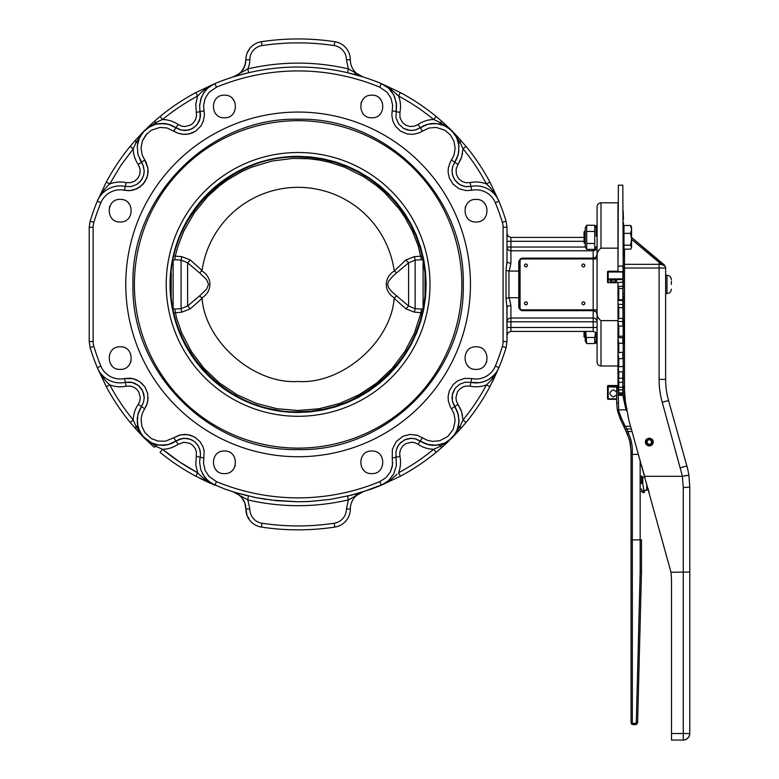 <?xml version="1.0" encoding="UTF-8"?>
<svg xmlns="http://www.w3.org/2000/svg" width="779" height="779" viewBox="0 0 779 779"><rect width="100%" height="100%" fill="white"/><g stroke="black" fill="none" stroke-linecap="round" stroke-linejoin="round"><path stroke-width="1.17" d="M596.198 332.837L596.198 343.296L597.084 343.296M596.198 249.134L597.084 249.134M596.198 236.232L596.198 225.501L597.084 225.501M585.759 331.406L586.694 343.539L585.233 341.017L585.233 331.406M586.694 343.539L594.737 343.539L596.198 341.017M594.737 343.539L594.737 337.511L595.653 332.292M586.694 337.511L594.737 337.511M586.694 249.377L585.233 246.846L585.233 227.789L586.694 225.258L586.694 249.377L594.737 249.377L596.198 246.846M586.694 243.496L594.737 243.496L594.737 225.258L596.198 227.789M586.694 231.441L594.737 231.441M586.694 225.258L594.737 225.258M594.737 249.377L594.737 243.496M585.233 338.008L584.036 336.81L584.036 331.406M624.505 343.539L623.979 343.539L623.979 325.456L624.505 325.456M623.979 337.511L624.505 337.511M623.979 325.456L623.979 319.419L624.505 319.419M624.505 296.799L623.2 296.799L623.2 321.931L623.979 321.931M623.2 387.582L623.2 394.904L623.2 393.96L622.811 395.304L618.779 395.304L617.981 386.861L618.779 392.937L622.811 392.937L623.2 389.685L618.779 389.958L617.981 381.778L618.779 387.27L622.811 387.27L623.2 382.216L618.779 382.411L617.981 373.735L618.779 378.477L623.2 377.981L623.2 341.036L623.979 341.036M585.233 230.788L584.036 231.986L584.036 242.649L585.233 243.846M631.555 227.449L631.555 239.28L630.62 233.359L631.555 229.416L630.62 225.472L631.555 227.059M631.555 247.186L631.204 248.374L631.555 247.186L630.62 245.2L631.555 239.28L631.555 247.186M630.62 233.359L623.979 233.359L623.979 249.163L630.62 249.163L631.204 248.374M623.979 245.2L630.62 245.2M623.979 233.359L623.979 225.472L630.62 225.472M616.676 394.914L613.404 397.008C608.779 394.612 608.779 392.217 613.404 389.831L616.676 391.925M618.37 185.178L617.981 271.394L618.37 185.178L622.811 185.178L623.2 266.097L622.811 185.178M617.981 271.394L608.185 271.228A0.652 0.643 180 0 0 607.532 271.871L607.532 282.056A0.652 0.652 0 0 0 608.185 282.709L617.981 282.709M607.532 272.582L607.532 271.871L607.532 272.582M623.2 348.992L623.2 371.768L618.779 371.885L617.981 365.809L617.981 362.985L618.779 366.831L623.2 366.334L623.2 358.671L618.779 358.7L617.981 353.208L617.981 349.839L618.779 352.673L623.2 352.186L623.2 343.315L618.779 343.257L617.981 338.514L617.981 334.707L618.779 336.45L623.2 335.992L623.2 326.167L618.779 326.031L617.981 322.175L617.981 318.056L618.779 318.64L623.2 318.221L623.2 307.754L618.779 307.53L617.981 304.696L617.981 300.373L618.779 299.788L618.779 288.337L623.2 288.629L623.2 266.097M617.981 266.097L622.811 266.029L623.2 271.735L623.2 262.202L623.2 271.735L608.185 271.345L607.532 271.998L622.811 271.998L622.811 271.345L623.2 306.595M616.676 398.809L608.185 398.809L608.185 385.547A0.652 0.652 180 0 0 607.532 386.209L607.532 398.644L608.185 399.296L616.676 399.296L608.185 399.296L607.532 398.644A0.652 0.652 0 0 0 607.542 398.77M622.811 371.885L622.811 392.937L623.2 385.624M623.2 257.645L623.2 262.202M618.779 299.788L622.811 299.788L623.2 335.992M622.811 318.64L622.811 326.031M617.981 304.2L623.2 304.55L622.811 288.337L622.811 299.788M623.2 335.126L623.2 352.186M622.811 366.831L623.2 366.334M623.2 372.625L623.2 380.59M623.2 386.413L623.2 393.96L618.779 394.301M608.185 271.228L608.185 271.345A0.652 0.652 0 0 0 607.532 271.998L608.185 271.345L607.532 271.998L608.185 271.345L607.532 271.998L608.185 271.345L608.185 279.525L622.811 279.525L623.2 278.901M607.532 282.056L608.185 282.689L607.532 282.056L607.532 278.901L608.185 279.525L607.532 278.901L608.185 278.901L608.185 282.066M618.779 392.937L618.779 389.958M618.779 387.27L618.779 382.411M618.779 378.477L618.779 371.885M618.779 366.831L618.779 358.7M618.779 352.673L618.779 343.257M618.779 336.45L618.779 326.031M618.779 318.64L618.779 307.53M618.779 288.337L617.981 286.594L617.981 282.504L623.2 282.134L622.811 288.337M616.997 280.976C614.602 282.212 612.216 282.212 609.821 280.976C612.216 279.729 614.602 279.729 616.997 280.976M623.2 371.768L623.2 364.903M623.2 341.036L623.2 321.931M623.2 253.058L623.463 252.406L623.2 253.058M623.2 222.385L623.2 227.77L623.979 227.77M617.981 387.621L618.779 395.304M617.981 383.278L617.981 386.861M617.981 375.936L617.981 381.778M617.981 365.809L617.981 373.735M617.981 353.208L617.981 362.985M617.981 338.514L617.981 349.839M617.981 322.175L617.981 334.707M617.981 304.696L617.981 318.056M617.981 286.594L617.981 300.373M623.2 269.875L623.463 271.998M623.463 250.137L623.463 252.406M623.463 249.027L623.463 250.088M623.2 211.284L623.463 219.386M623.463 296.799L623.2 298.961M623.2 262.825L623.2 266.233M623.463 256.973L623.463 253.058M623.2 249.874L623.463 246.865M623.463 227.77L623.463 222.385M626.423 409.773L618.701 409.861L617.981 388.828M646.667 439.093L649.316 438.071C654.36 440.68 654.36 443.29 649.316 445.9A3.914 3.914 0 0 1 648.819 445.87L649.014 444.312L647.505 443.485L646.969 441.839L647.7 440.271L649.316 439.638L650.923 440.271L651.653 441.839L651.127 443.485L649.608 444.312L649.803 445.87A3.914 3.914 0 0 1 649.316 445.9C644.262 443.29 644.262 440.68 649.316 438.071L651.955 439.093M648.878 445.452L646.619 444.215L645.82 441.761L646.921 439.434L649.316 438.489L651.702 439.434L652.802 441.761L652.004 444.215L649.754 445.452M652.51 439.716L652.831 440.271M652.88 440.359L653.094 440.963M653.114 441.06L653.221 441.703M653.221 441.8L653.201 442.443M653.191 442.53L653.045 443.173M653.016 443.241L652.753 443.855M652.724 443.913L652.335 444.478M652.315 444.507L651.234 445.403M651.186 445.422L650.572 445.695M650.494 445.715L649.852 445.861M648.771 445.861L648.128 445.715M648.05 445.695L647.437 445.422M647.388 445.393L646.307 444.497M646.288 444.478L645.898 443.903M645.869 443.855L645.606 443.241M645.577 443.173L645.431 442.53M645.421 442.443L645.401 441.8M645.401 441.703L645.509 441.06M645.528 440.963L645.742 440.359M645.791 440.271L646.122 439.716M671.371 284.403L671.371 281.141M665.636 293.537L665.636 379.383L665.636 268.044L665.636 293.537L666.999 293.537C669.658 293.284 671.118 291.823 671.371 289.165M665.636 275.26L666.999 275.26L666.999 293.537M631.555 239.348L659.102 262.455L659.102 264.334A6.524 3.71 180 0 1 665.636 268.044L665.636 267.226C665.247 266.136 663.065 264.539 659.102 262.455L660.787 261.939L664.701 265.23L631.555 237.42L660.095 261.89M641.477 483.759L641.477 476.514M640.172 460.496L640.172 571.874L641.477 571.893L641.477 539.828L632.344 539.905L632.344 454.391L638.459 454.391M625.566 404.505L624.505 396.677L624.505 397.485L623.2 397.144L625.771 408.732L623.2 397.144L623.2 387.689L624.505 388.03L624.505 390.152L624.505 388.03L623.2 387.689M642.782 484.1L642.782 477.235L644.866 477.235M643.756 490.293L646.697 490.293L648.001 488.988M627.173 429.696L625.167 426.317L623.989 426.873L620.094 418.527L617.387 410.29L616.676 403.084L617.387 410.29L618.701 409.861M626.423 432.092L627.601 431.537L626.423 432.092L625.81 430.787L629.588 440.116L631.029 450.671L630.104 442.19L627.368 434.117L628.546 433.562L626.998 428.927L625.897 429.531L625.81 430.787L625.897 429.531L625.81 430.787L623.989 426.873L625.167 426.317L621.282 417.982L620.094 418.527L623.989 426.873M632.344 539.905L632.344 722.688L631.029 722.688L632.344 722.688L632.996 724.645L632.996 723.34L635.654 723.34L635.654 724.645L636.307 722.698L637.611 722.737L636.307 722.698L640.172 571.874L641.477 571.893L637.611 722.737L636.394 724.499L632.996 724.645L631.603 724.071L631.029 722.688L631.029 539.828L632.344 539.905L631.029 539.828L631.029 450.671L631.029 454.313L632.344 454.391L632.344 450.671A40.469 40.469 0 0 0 628.546 433.562L627.368 434.117M626.998 428.927L625.897 429.531L626.832 428.937L631.321 428.927L626.998 428.927L626.462 428.168M616.676 388.03L616.676 403.084L616.676 388.03L617.981 387.689L616.676 388.03M620.094 418.527L621.282 417.982L618.39 409.92M625.897 429.531L625.81 430.787M624.505 395.917L624.563 392.626M624.524 391.009L624.505 392.762M671.508 579.459L670.982 572.088L671.508 579.459L671.508 740.05L683.261 740.05A6.524 6.524 0 0 0 687.876 738.141L685.754 739.553L683.261 740.05A6.524 6.524 0 0 0 684.527 739.923M644.554 476.125L641.477 465.151M624.768 396.677L624.505 394.067M624.622 394.193L624.622 394.067A113.588 113.588 0 0 1 624.573 392.762M665.636 268.044L659.102 268.044L659.102 264.334L624.505 264.334L624.505 249.163M624.962 399.189L628.721 419.638L671.011 572.283L689.785 572.039L689.785 487.089L688.86 475.073L689.785 487.089L689.785 733.526L689.016 736.603L686.883 738.95A6.524 6.524 0 0 0 689.785 733.526L689.503 735.415M688.685 737.148L687.876 738.141A6.524 6.524 0 0 0 689.016 736.603L689.016 736.603A6.524 6.524 0 0 0 689.288 736.019L689.288 736.019A6.524 6.524 0 0 0 689.785 733.526L683.261 733.526L683.261 740.05L685.15 739.768M688.86 475.073A78.338 78.338 0 0 0 686.874 465.949A78.338 78.338 0 0 1 688.86 475.073L682.365 476.32L683.261 487.576L683.261 733.526L671.508 733.526M687.39 475.463L685.588 475.794M684.907 475.92L684.332 476.008M680.593 467.712L686.874 465.949L668.538 400.523A78.338 78.338 0 0 1 665.636 379.383L659.102 379.383A84.862 84.862 0 0 0 662.257 402.285L682.443 476.32M624.505 264.334L624.505 268.044L659.102 268.044L659.102 379.383M623.2 386.238L624.505 387.543L624.505 388.984L624.505 268.044M624.515 390.152L625.566 404.457M644.613 476.32L682.365 476.32M640.172 539.905L641.477 539.828M631.029 454.313L632.344 454.391M224.41 473.603L224.401 473.603C238.968 474.314 238.987 450.33 224.42 451.022C209.872 450.32 209.814 474.284 224.41 473.603M216.474 470.341L215.023 468.588M235.219 465.599L234.868 466.582M120.19 369.382C134.748 370.093 134.767 346.11 120.2 346.801C105.652 346.1 105.593 370.064 120.19 369.382L120.18 369.382M112.195 366.062L110.803 364.368M130.999 361.378L130.648 362.362M120.19 199.414L120.2 199.414C105.642 198.713 105.623 222.687 120.19 221.996C134.738 222.706 134.796 198.733 120.19 199.414M128.136 202.676L129.587 204.439M109.391 207.418L109.742 206.435M224.41 95.194L224.42 95.194C209.863 94.493 209.843 118.466 224.41 117.775C238.958 118.486 239.017 94.512 224.41 95.194M232.415 98.524L233.807 100.218M476.027 369.382L476.018 369.382C490.575 370.093 490.595 346.11 476.027 346.801C461.48 346.1 461.421 370.064 476.027 369.382M468.091 366.12L466.631 364.368M486.826 361.378L486.476 362.362M371.807 95.194L371.817 95.194C357.249 94.493 357.23 118.466 371.797 117.775C386.345 118.486 386.403 94.512 371.807 95.194M379.801 98.524L381.194 100.218M360.998 103.198L361.349 102.215M476.027 199.414L476.037 199.414C461.47 198.713 461.45 222.687 476.018 221.996C490.566 222.706 490.624 198.733 476.027 199.414M483.963 202.676L485.414 204.439M465.238 207.38L465.569 206.435M371.807 473.603C386.365 474.314 386.374 450.33 371.807 451.022C357.259 450.32 357.201 474.284 371.807 473.603L371.797 473.603M363.871 470.341L362.41 468.588M623.2 274.831L624.505 274.831M624.505 271.998L623.2 271.998M624.505 293.975L623.2 293.975M298.114 152.509A131.885 131.885 0 0 0 166.219 284.403A131.885 131.885 0 0 0 298.114 416.288A131.885 131.885 0 0 0 429.998 284.403A131.885 131.885 0 0 0 298.114 152.509M298.114 120.677A163.717 163.717 0 0 0 134.387 284.403A163.717 163.717 0 0 0 298.114 448.12A163.717 163.717 0 0 0 461.83 284.403A163.717 163.717 0 0 0 298.114 120.677M247.186 515.805L248.754 518.103M248.705 72.71L247.81 68.893A21.861 21.861 0 0 0 249.806 59.779A14.363 14.363 0 0 1 262.017 45.581C286.078 41.969 310.139 41.969 334.201 45.581A14.363 14.363 0 0 1 346.412 59.779L348.408 68.893L347.522 72.71L362.926 76.907L348.408 68.893C314.872 61.181 281.346 61.181 247.81 68.893L233.291 76.907L236.952 75.505M356.217 74.93L362.926 76.907A17.946 17.946 0 0 1 350.336 59.779A18.277 18.277 0 0 0 334.785 41.706A245.453 245.453 0 0 0 261.432 41.706A18.277 18.277 0 0 0 249.124 49.398L248.462 50.411L249.124 49.398A18.277 18.277 0 0 1 261.432 41.706A18.277 18.277 0 0 0 245.882 59.779A17.946 17.946 0 0 1 233.291 76.907L246.524 73.226M246.68 495.61L233.291 491.89L247.81 499.904L248.335 496.009M241.529 497.304L244.801 502.893L245.882 509.018A17.946 17.946 0 0 0 233.291 491.89L237.965 493.292M195.821 476.193L197.652 472.746A213.465 213.465 0 0 1 162.538 449.288L160.055 452.317A217.38 217.38 0 0 0 195.811 476.203L214.916 485.229C207.711 481.812 201.956 477.654 197.652 472.746L179.511 461.889L162.538 449.288L156.141 446.425L144.397 438.11L136.091 426.366L135.332 428.479L144.397 438.11L154.038 447.175L156.141 446.425L142.012 435.685M130.2 422.461L133.219 419.969L136.091 426.366L133.219 419.969A213.465 213.465 0 0 1 109.761 384.855L106.304 386.696A217.38 217.38 0 0 0 130.2 422.461L139.831 433.406M126.12 386.199L130.463 386.102L133.784 387.173L136.637 389.169L138.779 391.915L140.298 397.767L139.762 401.204L138.243 404.34L141.476 406.55L139.938 409.102L141.476 406.55L144.709 408.761L146.17 406.248L147.903 400.708L147.669 393.473L144.836 386.812L139.772 381.642L133.17 378.662L124.504 378.536L125.312 382.362L131.106 382.236L135.527 383.667L139.324 386.326L142.187 389.987L143.852 394.32L144.212 397.699L142.723 391.019L138.458 385.556L132.245 382.47L125.312 382.362L129.947 382.09L134.465 383.19L138.458 385.556L141.574 388.994L143.55 393.191L144.212 397.787L143.502 402.373L141.476 406.55L143.502 402.373L144.212 397.787L143.55 393.191L141.574 388.994L138.458 385.556L134.465 383.19L129.947 382.09L125.312 382.362A24.801 24.801 0 0 1 97.278 367.591L100.89 366.091A213.465 213.465 0 0 1 93.87 346.46L90.121 347.6A217.38 217.38 0 0 0 97.278 367.591A24.801 24.801 0 0 0 125.312 382.362L126.12 386.199A28.726 28.726 0 0 1 109.761 384.855C104.853 380.551 100.695 374.796 97.278 367.591L106.304 386.696L97.385 367.854M133.462 420.572L133.219 419.969A28.726 28.726 0 0 1 135.293 409.842M154.038 447.175L144.485 438.197M210.466 483.331L200.982 478.871M205.442 89.059L203.718 90.422M199.658 94.064L197.652 96.051L195.811 92.594L214.916 83.567L195.811 92.594A217.38 217.38 0 0 0 160.055 116.49L162.538 119.518A213.465 213.465 0 0 1 197.652 96.051C201.956 91.143 207.711 86.985 214.916 83.567L207.701 88.154L204.789 91.309L201.547 96.859L199.638 105.194L200.271 117.395L198.84 121.816L196.181 125.623L191.488 129.012L185.889 130.473L181.254 130.103L175.957 127.766L180.134 129.791L184.72 130.512L189.316 129.85L193.513 127.863L196.951 124.747L199.317 120.755L200.417 116.237L200.145 111.601L196.308 112.419L196.512 115.886L195.695 119.275L193.338 122.926L190.602 125.068L184.74 126.588L181.303 126.052L178.167 124.533C173.454 121.339 168.235 119.664 162.538 119.518L156.141 122.381L154.038 121.621L144.397 130.687L136.091 142.43L133.219 148.828L130.2 146.345L135.332 140.327L144.397 130.687L135.332 140.327L136.091 142.43L144.397 130.687L156.141 122.381L156.511 124.027A24.801 24.801 0 0 1 157.524 123.822M144.514 130.58L152.217 123.257M135.332 140.327L130.2 146.345A217.38 217.38 0 0 0 106.304 182.101L97.278 201.216L106.304 182.101L109.761 183.941A28.726 28.726 0 0 1 113.724 182.724M161.798 123.423A24.801 24.801 0 0 1 175.957 127.766L168.176 124.221L159.646 123.53L155.43 124.289L149.49 126.773L142.947 132.274L139.48 137.688L137.24 145.946L137.932 154.466L141.476 162.246L138.243 164.466L140.162 169.296L139.801 174.486L137.805 178.342L134.543 181.205L130.463 182.695L126.12 182.598L125.312 186.434L131.106 186.561L136.549 184.574L140.892 180.747L143.55 175.606L144.212 171.107L143.852 174.477L142.187 178.819L140.142 181.643L136.549 184.574L131.106 186.561L125.312 186.434A24.801 24.801 0 0 0 97.278 201.216C100.695 194.01 104.853 188.245 109.761 183.941L120.618 165.81L133.219 148.828L136.091 142.43L137.756 142.693L137.64 143.219M138.243 164.466A28.726 28.726 0 0 1 133.219 148.828L133.462 148.234M160.055 116.49L154.038 121.621M137.065 426.152L136.091 426.366L137.64 425.568L137.756 426.113M138.779 429.443L140.288 432.676M141.895 435.179L142.596 436.104M148.361 441.323L151.477 443.066M142.567 436.074L141.944 435.257M140.356 432.793L138.75 429.395M157.524 444.984A24.801 24.801 0 0 1 156.511 444.78L156.141 446.425M144.212 397.699L143.502 402.373L138.555 412.276L137.211 418.566L138 427.087L141.632 434.828L144.397 438.11L149.49 442.034L157.524 444.984L166.073 445.033L170.231 443.952L175.957 441.031A24.801 24.801 0 0 1 161.798 445.374M162.538 449.288C168.235 449.132 173.454 447.458 178.167 444.264L183.873 442.248L189.823 443.329L192.715 445.267L195.334 448.733L196.405 452.044L196.308 456.387L200.145 457.195L200.476 453.962L199.609 462.317L200.807 469.922L204.789 477.488L211.109 483.253L224.878 489.076L235.005 492.416L255.697 497.606L276.798 500.731L298.114 501.783L270.8 500.06M153.122 443.757L146.403 439.911M237.167 75.174L241.12 71.96L237.167 75.174M245.609 62.895L243.525 68.679L241.529 71.493L244.801 65.913L245.882 59.779L245.736 62.125M245.882 59.779A18.277 18.277 0 0 1 248.462 50.411A18.277 18.277 0 0 0 245.882 59.779L249.806 59.779M245.882 509.018A18.277 18.277 0 0 0 261.432 527.091A245.453 245.453 0 0 0 334.785 527.091A18.277 18.277 0 0 0 350.336 509.018A17.946 17.946 0 0 1 362.926 491.89L347.522 496.087L348.408 499.904L362.917 491.9A17.946 17.946 0 0 0 350.336 509.018L346.412 509.018A14.363 14.363 0 0 1 334.201 523.225A241.529 241.529 0 0 1 262.017 523.225A14.363 14.363 0 0 1 249.806 509.018L245.882 509.018L247.07 515.494M237.167 493.633L241.12 496.836M249.124 519.408L248.462 518.386M200.476 114.844L200.145 111.601L200.037 118.535L196.951 124.747L192.53 128.477L188.187 130.142L181.254 130.103L170.231 124.854L163.941 123.501L155.43 124.289L147.689 127.931L144.397 130.687L140.483 135.789L138.652 139.675L137.24 145.946L137.932 154.466L143.112 165.333L144.212 171.107L143.112 165.333L139.938 159.695M138.769 139.363L142.596 132.693M146.442 128.866L147.25 128.243M149.714 126.646L153.122 125.049M156.365 123.355L156.141 122.381M153.064 125.068L149.841 126.578M147.328 128.184L146.403 128.886M142.567 132.732L142.197 133.219M90.121 347.6L89.215 341.523L93.129 341.523L93.129 227.273L89.215 227.273L90.121 221.207L93.87 222.346A213.465 213.465 0 0 1 100.89 202.715A20.887 20.887 0 0 1 124.504 190.271L130.297 190.612L137.27 188.645L143.044 184.272L146.832 178.109L148.088 172.441L147.903 168.089L146.17 162.548L142.245 155.216L141.048 148.234L142.333 141.018L145.946 134.796L151.457 130.161L160.016 127.425L167.193 128.009L177.593 133.043L183.24 134.358L189.034 133.969L195.695 131.125L200.865 126.062L203.446 120.862L204.4 114.844L203.553 105.399L205.159 98.378L209.054 92.321L216.416 87.19A213.465 213.465 0 0 1 379.801 87.19L387.163 92.321L391.058 98.378L392.665 105.399L391.827 115.136L392.772 120.862L395.352 126.062L400.523 131.125L407.183 133.969L412.977 134.358L418.625 133.043L429.025 128.009L436.211 127.425L444.76 130.161L450.272 134.796L453.884 141.018L455.17 148.107L453.972 155.216L450.048 162.548L448.314 168.089L448.129 172.441L449.386 178.109L453.174 184.272L458.948 188.645L465.92 190.612L471.714 190.271A20.887 20.887 0 0 1 495.327 202.715A213.465 213.465 0 0 1 502.358 222.346L506.097 221.207L507.002 227.273L503.088 227.273L503.088 341.523L507.002 341.523L506.895 305.261M100.89 202.715L97.278 201.216A217.38 217.38 0 0 0 90.121 221.207M89.215 227.273L89.215 341.523M596.032 257.051L597.084 254.392C596.909 256.603 595.604 257.849 593.17 258.122L595.945 257.138L593.17 258.287L520.567 258.725L518.756 261.325L518.756 297.714L508.921 297.734L508.921 271.063L518.756 271.082M518.756 297.714L519.408 297.841L518.756 297.714L518.756 307.471L520.168 309.75L521.511 310.461L593.17 310.509L595.945 311.658L593.17 310.675C595.604 310.948 596.909 312.204 597.084 314.434L595.945 311.658L597.084 314.434L597.084 309.857L597.084 321.766L597.065 314.044L595.945 311.658M520.947 258.521L519.408 260.897L519.408 307.9L520.947 310.285M521.589 310.48L522.018 309.857A1.957 1.957 0 0 1 520.06 307.9L520.06 260.897L519.408 260.897L520.06 260.897A1.957 1.957 0 0 1 522.018 258.94L521.579 258.326M593.17 258.287L593.17 258.94L593.17 258.122L522.018 258.122L518.756 261.325M597.084 254.392L597.084 258.94L597.084 254.373L595.945 257.138L597.084 254.538M518.756 307.471L522.018 310.675L593.17 310.675L593.17 318.027A3.914 3.739 180 0 1 597.084 321.766L593.17 321.766L593.17 331.406L595.945 332.545L597.084 335.321M266.214 499.427L254.918 497.45M330.374 499.378L310.568 501.423L298.114 501.783L308.776 501.52L330.004 499.427L350.93 495.269L371.34 489.076L381.301 485.229L400.406 476.203L381.301 485.229L388.517 480.643L393.746 473.885L396.375 465.745L396.073 457.195L396.375 465.745L393.746 473.885L388.517 480.643L381.301 485.229L388.517 480.643L393.746 473.885L388.517 480.643L381.983 484.947M448.451 441.411L442.18 447.175L460.886 428.479L451.82 438.11L440.077 446.425L442.18 447.175L436.162 452.317L433.679 449.288A213.465 213.465 0 0 1 398.566 472.746L400.406 476.203A217.38 217.38 0 0 0 436.162 452.317A217.38 217.38 0 0 1 400.406 476.203M466.017 422.461A217.38 217.38 0 0 0 489.913 386.696L486.456 384.855A213.465 213.465 0 0 1 462.999 419.969L466.017 422.461L460.886 428.479L466.017 422.461A217.38 217.38 0 0 0 489.913 386.696L498.94 367.591L492.513 381.671M349.703 495.571L355.799 493.983M362.371 492.065L355.915 495.035M354.649 73.002L355.837 73.723M355.39 74.706L352.274 73.878M351.465 73.674L350.287 73.372M400.406 92.594L381.301 83.567L400.406 92.594L398.566 96.051A213.465 213.465 0 0 1 433.679 119.518L436.162 116.49L442.18 121.621L436.162 116.49A217.38 217.38 0 0 0 400.406 92.594A217.38 217.38 0 0 1 436.162 116.49M488.686 186.2L486.456 183.941C491.364 188.245 495.522 194 498.94 201.216L489.913 182.101L498.94 201.216A24.801 24.801 0 0 0 470.906 186.434L465.112 186.561L459.668 184.574L454.644 179.813L452.365 174.477L452.054 169.851L452.716 166.424L456.854 158.507L458.734 152.363L458.685 143.813L456.737 137.688L454.585 133.978L442.18 121.621L451.82 130.687L460.126 142.43L460.886 140.327L451.82 130.687L440.077 122.381L451.82 130.687L444.819 125.779L436.571 123.53L428.041 124.221L420.261 127.766A24.801 24.801 0 0 1 434.419 123.423M489.913 182.101A217.38 217.38 0 0 0 466.017 146.345L462.999 148.828A213.465 213.465 0 0 1 486.456 183.941L489.913 182.101A217.38 217.38 0 0 0 466.017 146.345L455.121 134.056M508.921 271.063L506.009 270.342L506.009 298.464L508.921 297.734M507.002 335.321L508.151 332.545L507.002 335.321L508.151 332.545L510.537 331.416L593.17 331.406L595.945 332.545M583.383 266.905A1.431 1.431 0 0 1 581.942 265.473A1.431 1.431 0 0 1 583.383 264.032A1.431 1.431 0 0 1 584.815 265.473A1.431 1.431 0 0 1 583.383 266.905M583.383 304.764A1.431 1.431 0 0 1 581.942 303.333A1.431 1.431 0 0 1 583.383 301.892A1.431 1.431 0 0 1 584.815 303.333A1.431 1.431 0 0 1 583.383 304.764M525.932 304.764A1.431 1.431 0 0 1 524.501 303.333A1.431 1.431 0 0 1 525.932 301.892A1.431 1.431 0 0 1 527.373 303.333A1.431 1.431 0 0 1 525.932 304.764M525.932 266.905A1.431 1.431 0 0 1 524.501 265.473A1.431 1.431 0 0 1 525.932 264.032A1.431 1.431 0 0 1 527.373 265.473A1.431 1.431 0 0 1 525.932 266.905M509.174 271.082L510.917 263.253L510.917 250.77L593.17 250.77L593.17 258.122M510.917 237.4L584.036 237.4L510.917 237.4L508.151 236.251L510.917 237.4L510.917 241.315L584.036 241.315M601.008 248.17L601.008 202.803C598.623 203.037 597.318 204.341 597.084 206.717L597.084 258.151C596.568 253.75 597.873 250.419 601.008 248.17L617.981 248.17L617.981 271.209M597.084 310.646L597.084 362.079C597.318 364.465 598.623 365.77 601.008 366.003L601.008 320.636C597.873 318.377 596.568 315.057 597.084 310.646L597.084 258.151M597.084 331.484L597.084 338.661M506.895 263.536L507.002 260.926A3.914 2.347 180 0 0 510.917 263.253M585.341 247.04L510.917 247.04L510.917 241.315L507.002 241.315L507.002 260.897L506.009 270.342M507.002 233.486L508.151 236.251M507.002 260.897L507.002 227.273M506.009 298.464L507.002 307.9L507.002 327.482L510.917 327.482L510.917 321.766L507.002 321.766L507.002 307.9A3.914 2.347 180 0 1 510.917 305.553L509.174 297.714M508.151 332.545L510.917 331.406L510.917 327.482L597.084 327.482M460.886 428.479L460.126 426.366L451.82 438.11L454.585 434.828L457.565 429.132L459.084 420.709L457.663 412.276L452.414 401.253L452.365 394.32L455.326 388.049L459.668 384.222L465.112 382.236L470.906 382.362A24.801 24.801 0 0 0 498.94 367.591C495.522 374.796 491.364 380.551 486.456 384.855A28.726 28.726 0 0 1 482.493 386.082M397.105 474.207L389.938 480.361L383.911 484.041L361.213 492.416L350.93 495.269L330.004 499.427L308.776 501.52L298.114 501.783M439.853 445.442L440.077 446.425L433.679 449.288A28.726 28.726 0 0 1 423.542 447.214M462.483 415.149L460.915 409.832L457.974 404.34L461.626 411.789L462.999 419.969L460.126 426.366L451.82 438.11L456.737 431.108L458.977 422.861L458.286 414.331L454.702 406.58M493.818 376.578L495.278 374.475M453.651 436.074L454.021 435.588M457.448 429.433L453.621 436.104M458.48 425.996L460.126 426.366M423.542 121.592A28.726 28.726 0 0 1 433.669 119.518C427.983 119.664 422.773 121.339 418.05 124.533L420.261 127.766L414.964 130.103L410.329 130.473L403.697 128.477L398.566 123.812L395.946 117.395L396.579 105.194L394.671 96.859L391.428 91.309L388.517 88.154L381.301 83.567L388.517 88.154L393.746 94.921L388.517 88.154L381.301 83.567L389.938 88.436L398.566 96.051A28.726 28.726 0 0 1 399.793 100.024M442.18 121.621L440.077 122.381L433.679 119.518M459.152 142.654L460.126 142.43L462.999 148.828L461.626 157.017L457.974 164.466L460.915 158.974L462.483 153.658M397.894 95.369L396.141 93.655M440.077 446.425L439.707 444.78A24.801 24.801 0 0 1 438.694 444.984M434.419 445.374A24.801 24.801 0 0 1 420.261 441.031L428.041 444.575L436.571 445.267L444.819 443.027L451.801 438.129M449.775 439.94L448.967 440.563M446.503 442.16L443.105 443.757M460.126 142.43L458.578 143.239M453.865 133.014L454.381 133.696M455.033 134.65L457.477 139.451M438.694 123.822A24.801 24.801 0 0 1 439.707 124.027L440.077 122.381M443.144 125.059L449.814 128.886M470.906 382.372L479.445 382.664M479.455 382.664L483.632 381.71M483.642 381.7L487.586 380.045M489.455 378.954L494.353 374.816L496.963 371.398M457.468 139.412L456.728 137.679M454.829 134.329L454.06 133.258M507.002 341.523L506.097 347.6L502.358 346.46A213.465 213.465 0 0 1 495.327 366.091L498.94 367.591A217.38 217.38 0 0 0 506.097 347.6A217.38 217.38 0 0 1 498.94 367.591L498.657 368.272L498.94 367.6M495.327 202.715L498.94 201.216A217.38 217.38 0 0 1 506.097 221.207A217.38 217.38 0 0 0 498.94 201.216A24.801 24.801 0 0 0 470.906 186.434L470.097 182.598L465.754 182.695L461.674 181.205L458.412 178.342L456.416 174.486L456.056 169.296L457.974 164.466L454.741 162.246L458.286 154.466L458.977 145.946L456.737 137.688L453.271 132.274L450.233 129.236L444.819 125.779L440.787 124.289L434.419 123.423L428.041 124.221L420.261 127.766L422.471 130.999M216.416 87.19L214.916 83.567A217.38 217.38 0 0 1 381.301 83.567L381.983 83.85L381.301 83.567A217.38 217.38 0 0 0 214.916 83.567L207.701 88.154L203.553 93.061L200.807 98.875L199.609 106.489M393.746 473.885L396.375 465.745L395.946 451.401L397.378 446.99L399.267 444.059L404.729 439.784L411.497 438.295L416.083 439.005L420.261 441.031L418.05 444.264C422.773 447.458 427.983 449.132 433.679 449.288M593.17 331.406L510.917 331.406M617.981 320.636L601.008 320.636M601.008 202.803L617.981 202.803L617.981 248.17M298.114 456.737A172.334 172.334 0 0 1 125.77 284.403A172.334 172.334 0 0 1 298.114 112.059A172.334 172.334 0 0 1 470.448 284.403A172.334 172.334 0 0 1 298.114 456.737M298.114 449.561C386.365 451.83 465.54 372.654 463.262 284.403C465.54 196.152 386.365 116.967 298.114 119.245C209.853 116.967 130.677 196.152 132.956 284.403C130.677 372.654 209.853 451.83 298.114 449.561M247.186 52.991L247.186 52.281L247.186 52.991M422.276 312.944L421.001 312.652L414.545 332.818L404.807 351.611L392.051 368.516L376.656 383.054L359.041 394.807L339.712 403.444L319.205 408.722L298.114 410.504L277.012 408.722L256.505 403.444L237.176 394.807L219.561 383.054L204.166 368.516L191.41 351.611L181.673 332.818L176.512 317.793L174.749 309.097L173.123 308.445L174.749 309.097L181.079 308.688L181.838 312.155L190.329 308.825L202.053 298.347L199.658 295.845L187.603 305.991L181.079 308.688L181.079 260.108L187.603 262.805L199.658 272.952L202.053 270.459L190.329 259.972L181.838 256.651L175.217 256.155L178.021 245.93L183.805 231.139L194.331 212.764L207.779 196.405L219.561 185.753L228.12 179.501L241.87 171.536L251.539 167.212L271.803 161.078L292.807 158.41L308.698 158.741L319.205 160.075L329.575 162.285L344.678 167.212L363.627 176.658L376.656 185.753L384.66 192.695L398.78 208.47L404.807 217.185L412.412 231.139L418.196 245.93L421.468 259.699L423.231 260.429L421.468 259.699L421.001 256.155L422.276 255.853M396.56 295.845L391.399 291.268L388.575 287.617L387.679 284.403L388.575 281.18L393.502 275.523L408.615 262.805L415.139 260.108L415.139 308.688L421.468 309.097L423.231 308.367L421.468 309.097L421.001 312.652L414.379 312.155L415.139 308.688L408.615 305.991L396.56 295.845L394.164 298.347L405.888 308.825L414.379 312.155M425.013 295.699L425.013 273.098M171.205 273.098L171.205 295.699M173.941 255.853L175.217 256.155L174.749 259.699L181.079 260.108L181.838 256.651M172.977 260.439L174.749 259.699M421.001 256.155L414.379 256.651L415.139 260.108L421.468 259.699M181.838 312.155L173.941 312.944M394.164 298.347C390.902 342.098 341.884 384.524 298.114 381.467C254.343 384.524 205.315 342.098 202.053 298.347M405.888 308.825L408.615 305.991L408.615 262.805L405.888 259.972L394.242 271.034C383.648 277.246 383.648 291.55 394.242 297.763L394.378 297.88M396.56 272.952L394.378 270.926M414.379 256.651L405.888 259.972M202.053 270.459A97.063 97.063 0 0 1 394.164 270.459M190.329 259.972L187.603 262.805L187.603 305.991L190.329 308.825M199.658 272.952L206.659 279.671L208.538 284.403L206.659 289.126L199.658 295.845M138.263 413.162L138.078 413.805L138.263 413.162M178.167 444.264L175.957 441.031L179.034 439.395L184.72 438.295L190.417 439.327L194.458 441.615L197.652 444.984L199.716 449.142L200.476 453.962L199.716 449.142L197.652 444.984L194.458 441.615L190.417 439.327L187.048 438.45L182.403 438.48L175.957 441.031L180.134 439.005L183.562 438.343L188.187 438.665L192.53 440.32L195.354 442.365L198.285 445.968L200.037 450.262L200.476 453.962L199.716 449.142L197.652 444.984L194.458 441.615L190.417 439.327L187.048 438.45L182.403 438.48L175.957 441.031L173.746 437.808L165.421 441.167L158.215 441.128L151.457 438.645L144.845 432.579L141.778 426.055L141.116 418.888L142.245 413.591L147.241 403.541L148.137 397.699M214.916 485.229L207.701 480.643L202.472 473.885L207.701 480.643L212.979 484.324L214.916 485.229L216.416 481.617L209.054 476.475L205.159 470.419L203.553 463.398L204.137 450.768L202.949 446.571L199.989 441.576L194.458 436.912L187.603 434.575L180.368 434.886L173.746 437.808L178.966 435.266L184.701 434.38L190.446 435.208L195.695 437.681M458.14 155.002L457.886 155.849L458.14 155.002M418.05 124.533L414.068 126.286L409.735 126.471L405.625 125.068L402.305 122.264L399.987 117.61L399.909 112.419L396.073 111.601L396.375 103.062L393.746 94.921L396.375 103.062L396.423 109.488L396.073 111.601L392.246 110.793M607.532 386.861L608.185 387.027L608.185 386.209A0.652 0.652 180 0 0 607.532 386.861L616.773 387.027M622.811 282.504L622.811 278.901L607.532 278.901M622.811 300.47L617.981 300.47M622.811 304.2L622.811 307.53M622.811 392.937L622.811 394.301M622.811 387.27L622.811 389.958M622.811 378.477L622.811 382.411M622.811 352.673L622.811 358.7M622.811 336.45L622.811 343.257M607.532 398.644L608.185 399.296L607.532 398.644A0.652 0.652 0 0 0 607.824 399.179M617.981 386.209L608.185 386.209M617.981 282.689L608.185 282.689M617.981 352.244L618.653 352.244M617.981 337.687L622.811 337.687M617.981 321.503L622.811 321.503M617.981 286.292L622.811 286.292M608.185 385.556L617.981 385.556L608.185 385.547L607.532 386.199M626.949 408.517L625.771 408.732L626.287 409.832M646.697 483.788L646.697 490.293M617.981 402.743L616.676 403.084L617.981 402.743M631.029 450.671L632.344 450.671L631.029 450.671M626.141 409.861L626.657 410.961M624.505 397.485L623.2 397.144M627.601 431.537L632.051 431.537M630.591 426.317L625.167 426.317M689.785 487.089L683.261 487.576M661.4 398.994A84.862 84.862 0 0 1 659.482 387.416M668.538 400.523L662.257 402.285M298.114 156.988L310.597 157.601L322.964 159.442L335.097 162.48L346.869 166.687L358.165 172.032L368.895 178.459L378.935 185.908L388.205 194.312L396.599 203.572L404.048 213.612L410.475 224.342L415.82 235.648L420.027 247.42L423.065 259.543L424.906 271.91L425.519 284.403L424.906 296.887L423.065 309.253L420.027 321.386L415.82 333.159L410.475 344.464L404.048 355.185L396.599 365.224L388.205 374.495L378.935 382.888L368.895 390.337L358.165 396.764L346.869 402.11L335.097 406.326L322.964 409.364L310.597 411.195L298.114 411.809C230.029 413.561 168.946 352.478 170.698 284.403C168.946 216.319 230.029 155.235 298.114 156.988M426.171 284.403L425.548 271.852L423.708 259.417L420.65 247.225L416.424 235.394L411.049 224.031L404.583 213.251L397.105 203.163L388.663 193.844L379.354 185.412L369.256 177.924L358.476 171.458L347.113 166.093L335.282 161.857L323.09 158.799L310.665 156.959L298.114 156.336A128.058 128.058 0 0 0 170.046 284.403A128.058 128.058 0 0 0 298.114 412.461L310.665 411.848L323.09 409.997L335.282 406.95L347.113 402.714L358.476 397.339L369.256 390.883L379.354 383.395L388.663 374.952L397.105 365.643L404.583 355.545L411.049 344.766L416.424 333.402L420.65 321.571L423.708 309.38L425.548 296.955L426.171 284.403M138.243 404.34C135.049 409.063 133.375 414.272 133.219 419.969M172.675 447.214A28.726 28.726 0 0 1 166.687 448.899M166.677 448.899A28.726 28.726 0 0 1 162.548 449.288M197.652 96.051L195.792 104.133L196.308 112.419M196.308 456.387L195.792 464.664L197.652 472.746M141.476 406.55L137.932 414.331L137.24 422.861L139.48 431.108L144.397 438.11L151.399 443.027L159.646 445.267L168.176 444.575L175.957 441.031M307.13 43.04A241.529 241.529 0 0 0 262.017 45.581L261.432 41.706A245.453 245.453 0 0 1 334.785 41.706A18.277 18.277 0 0 1 350.336 59.779L346.412 59.779M350.336 509.018A18.277 18.277 0 0 1 334.785 527.091A245.453 245.453 0 0 1 261.432 527.091L262.017 523.225M249.806 509.018L247.81 499.904C281.346 507.626 314.872 507.626 348.408 499.904L346.412 509.018M126.12 182.598C120.541 181.458 115.088 181.906 109.761 183.941M195.695 131.125L191.819 133.131L186.152 134.377L181.799 134.192L177.593 133.043L173.746 130.999L178.167 124.533M200.145 111.601L203.971 110.793M162.548 119.518A28.726 28.726 0 0 1 166.677 119.898M166.687 119.898A28.726 28.726 0 0 1 172.675 121.592M93.87 346.46A16.972 16.972 0 0 1 93.129 341.523M144.836 386.812L140.931 382.518L135.935 379.558L130.297 378.195L124.504 378.536A20.887 20.887 0 0 1 100.89 366.091M199.609 462.317L200.145 457.195L203.971 458.003M93.129 227.273A16.972 16.972 0 0 1 93.87 222.346M141.476 162.246L143.502 166.424L144.212 171.107L143.502 166.424L141.476 162.246L144.709 160.036L147.903 168.089L147.669 175.324L144.836 181.984L139.772 187.155L133.17 190.134L128.847 190.689L124.504 190.271L125.312 186.434M597.084 258.94L522.018 258.94L521.998 258.287M520.06 307.9L519.408 307.9L520.06 307.9M521.998 310.509L522.018 309.857L593.17 309.857L593.17 310.675M593.17 258.94L593.17 309.857L597.084 309.857M593.17 309.857L593.17 310.509M596.412 249.134A3.914 3.739 0 0 1 593.17 250.77L593.17 249.377M507.002 321.766A3.914 3.739 180 0 1 510.917 318.027L593.17 318.027L593.17 321.766L510.917 321.766L510.917 305.553M510.917 250.77L510.917 247.04L507.002 247.04A3.914 3.739 0 0 0 510.917 250.77M495.327 366.091A20.887 20.887 0 0 1 471.714 378.536L464.479 378.38L457.672 380.853L453.174 384.524L449.386 390.688L448.129 396.355L448.314 400.708L450.048 406.248L453.972 413.591L455.17 420.689L453.193 429.443L447.721 436.561L439.765 440.729L432.588 441.391L427.301 440.262L417.252 435.266L410.066 434.419L403.055 436.24L396.229 441.576L392.373 449.337L392.246 458.003L399.909 456.387L399.705 452.911L400.523 449.522L402.879 445.88L405.625 443.728L411.478 442.209L414.915 442.745L418.05 444.264M399.793 468.783A28.726 28.726 0 0 1 398.566 472.746C400.601 467.429 401.049 461.966 399.909 456.387A28.726 28.726 0 0 1 400.523 462.58M482.493 182.724A28.726 28.726 0 0 1 486.456 183.941C481.13 181.906 475.677 181.458 470.097 182.598A28.726 28.726 0 0 1 476.29 181.984M334.785 41.706L334.201 45.581A241.529 241.529 0 0 0 307.199 43.04M334.785 527.091L334.201 523.225M471.714 378.536L470.097 386.199L466.621 385.994L463.232 386.812L459.581 389.169L457.439 391.915L455.919 397.767L456.455 401.204L457.974 404.34L454.741 406.55L452.716 402.373L452.005 397.787L452.667 393.191L454.644 388.994M470.097 386.199C475.677 387.338 481.13 386.89 486.456 384.855M396.073 457.195L395.946 451.401L397.933 445.968L400.864 442.365L405.801 439.327L410.329 438.334L414.964 438.704L425.986 443.952L434.419 445.374L442.842 443.855L446.727 442.034L451.762 438.168M471.714 190.271L470.906 186.434L466.27 186.707L461.762 185.616L457.77 183.24L454.644 179.813L452.667 175.606L452.005 171.01L452.716 166.424L454.741 162.246L451.508 160.036M399.909 112.419C401.049 106.83 400.601 101.377 398.566 96.051M420.261 441.031L422.471 437.808M503.088 341.523A16.972 16.972 0 0 1 502.358 346.46M502.358 222.346A16.972 16.972 0 0 1 503.088 227.273M381.301 83.567L379.801 87.19M451.508 408.761L454.741 406.55M392.246 458.003L392.489 465.199L390.279 472.055L392.168 466.981L392.694 462.317M390.279 472.055L385.878 477.751L379.801 481.617L381.301 485.229M379.801 481.617A213.465 213.465 0 0 1 216.416 481.617M393.746 94.921L396.375 103.062L396.073 111.601M420.261 127.766L416.083 129.791L411.497 130.512L406.901 129.85L402.704 127.863M147.163 133.462L142.333 141.018L141.048 148.234M423.094 260.352L423.094 308.445M201.839 270.926L201.975 271.034C212.57 277.246 212.57 291.55 201.975 297.763L201.839 297.88M173.123 308.445L173.123 260.352M618.224 271.209L608.185 271.209L607.532 271.861M641.477 476.135L644.009 491.091L642.792 491.091M648.011 488.472L649.102 492.338M641.477 488.842L642.558 492.396L643.415 492.776L644.262 492.386L645.061 490.293M641.838 490.702L641.477 491.598M617.981 386.238L616.676 387.543M623.979 246.865L623.2 246.865M666.999 275.26C669.658 275.523 671.118 276.973 671.371 279.632M642.782 477.235L641.477 475.93M425.519 284.403C427.096 218.51 370.006 158.663 304.112 157.134C233.992 151.886 168.761 214.108 170.698 284.403C169.579 343.851 215.637 399.52 274.237 409.55C349.45 426.502 428.08 361.466 425.519 284.403M97.278 367.6L97.56 368.272M145.683 129.411L144.329 130.755M214.916 83.567L214.235 83.85M594.932 257.868L593.978 258.209M595.945 257.138L596.743 255.97M498.94 201.206L498.657 200.534M601.008 366.003L617.981 366.003M248.754 50.703L247.186 52.271"/></g></svg>
